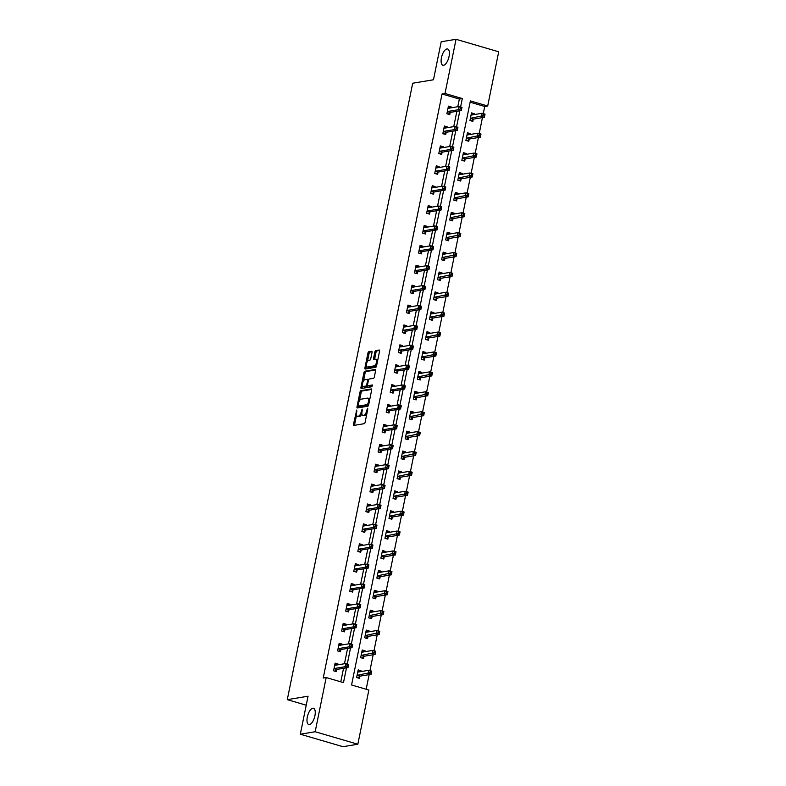 <?xml version="1.0" encoding="UTF-8"?>
<svg xmlns="http://www.w3.org/2000/svg" width="786" height="786" viewBox="0 0 786 786"><rect width="100%" height="100%" fill="white"/><g stroke="black" fill="none" stroke-linecap="round" stroke-linejoin="round"><path stroke-width="1.18" d="M356.746 410.037L353.454 424.273A1.297 0.54 -73.7 0 0 353.671 425.423A1.297 0.54 -73.7 0 0 353.779 425.432L364.262 423.683A1.297 0.54 -73.7 0 0 365.107 422.337L367.809 409.034L367.583 408.229L366.64 410.891A4.156 1.739 -73.7 0 1 363.967 415.214L363.093 415.352A4.156 1.739 -73.7 0 1 362.739 415.342A4.156 1.739 -73.7 0 1 362.041 411.658L362.159 409.133L361.226 411.795A4.156 1.739 -73.7 0 1 358.544 416.108L357.669 416.256A4.156 1.739 -73.7 0 1 357.316 416.236A4.156 1.739 -73.7 0 1 356.628 412.562L356.746 410.037M443.589 65.277A8.469 3.537 -73.7 0 0 448.865 57.29A8.469 3.537 -73.7 0 0 447.627 48.987A8.469 3.537 -73.7 0 0 446.91 48.948A8.469 3.537 -73.7 0 0 441.634 56.926A8.469 3.537 -73.7 0 0 442.872 65.238A8.469 3.537 -73.7 0 0 443.589 65.277M309.458 724.554A8.469 3.537 -73.7 0 0 314.734 716.577A8.469 3.537 -73.7 0 0 313.496 708.274A8.469 3.537 -73.7 0 0 312.779 708.235A8.469 3.537 -73.7 0 0 307.503 716.213A8.469 3.537 -73.7 0 0 308.741 724.525A8.469 3.537 -73.7 0 0 309.458 724.554M372.033 352.433A1.297 0.54 -73.7 0 0 371.817 351.283A1.297 0.54 -73.7 0 0 371.709 351.273L368.762 351.764A1.297 0.54 -73.7 0 0 367.927 353.12L364.92 367.887A1.297 0.54 -73.7 0 0 365.146 369.037A1.297 0.54 -73.7 0 0 365.254 369.037L375.737 367.298A1.297 0.54 -73.7 0 0 376.573 365.952L379.579 351.175A1.297 0.54 -73.7 0 0 379.363 350.025A1.297 0.54 -73.7 0 0 379.255 350.025L375.698 350.615A1.297 0.54 -73.7 0 0 374.863 351.961L373.576 358.288A1.297 0.54 -73.7 0 0 373.792 359.438A1.297 0.54 -73.7 0 0 373.9 359.438L375.669 359.143A3.478 1.454 -73.7 0 1 375.963 359.163A3.478 1.454 -73.7 0 1 376.465 362.572A3.478 1.454 -73.7 0 1 374.303 365.844L367.396 366.993A3.478 1.454 -73.7 0 1 367.101 366.974A3.478 1.454 -73.7 0 1 366.6 363.564A3.478 1.454 -73.7 0 1 368.762 360.293L369.911 360.106A1.297 0.54 -73.7 0 0 370.746 358.75L372.033 352.433M357.836 744.234L343.001 746.7L300.321 734.212L308.053 696.209L287.283 699.658L412.699 83.228L433.469 79.769L441.201 41.766L456.037 39.3L498.717 51.788L487.693 105.992L470.392 100.922L351.568 684.97L368.86 690.039L357.836 744.234L315.166 731.737L326.19 677.542L343.492 682.612L346.498 667.805M300.321 734.212L315.166 731.737M457.786 106.729L459.348 99.056L442.046 93.986L323.223 678.033L326.19 677.542M442.046 93.986L445.014 93.495L456.037 39.3M360.843 390.691A1.297 0.54 -73.7 0 0 360.008 392.047L357.001 406.814A1.297 0.54 -73.7 0 0 357.217 407.963A1.297 0.54 -73.7 0 0 357.335 407.973L367.819 406.224A1.297 0.54 -73.7 0 0 368.654 404.878L371.66 390.102A1.297 0.54 -73.7 0 0 371.444 388.952A1.297 0.54 -73.7 0 0 371.336 388.952L360.843 390.691L362.002 391.035A1.297 0.54 -73.7 0 0 361.167 392.381L359.448 400.801M360.961 387.351L363.967 372.584A1.297 0.54 -73.7 0 1 364.802 371.228L375.295 369.489A1.297 0.54 -73.7 0 1 375.403 369.489A1.297 0.54 -73.7 0 1 375.62 370.638L374.333 376.966A1.297 0.54 -73.7 0 1 373.497 378.312L369.243 379.019A1.297 0.54 -73.7 0 0 368.408 380.365L367.553 384.56A1.297 0.54 -73.7 0 0 367.769 385.71A1.297 0.54 -73.7 0 0 367.877 385.72L372.387 384.983L371.955 386.732L361.295 388.5A1.297 0.54 -73.7 0 1 361.187 388.5A1.297 0.54 -73.7 0 1 360.961 387.351L362.12 387.685L362.543 385.582M287.283 699.658L306.226 705.209M340.78 681.816L343.531 668.297M344.465 663.748L347.579 648.411M348.512 643.852L351.627 628.515M352.55 623.956L355.675 608.619M356.598 604.061L359.723 588.724M360.646 584.165L363.771 568.838M364.694 564.279L367.819 548.942M368.742 544.384L371.866 529.047M372.79 524.488L375.914 509.151M376.838 504.592L379.962 489.265M380.886 484.707L384.01 469.37M384.934 464.811L388.058 449.474M388.982 444.915L392.106 429.578M393.029 425.02L396.144 409.693M397.077 405.134L400.192 389.797M401.125 385.238L404.24 369.901M405.173 365.343L408.288 350.006M409.221 345.447L412.336 330.11M413.269 325.561L416.384 310.224M417.317 305.666L420.431 290.329M421.365 285.77L424.479 270.433M425.403 265.874L428.527 250.538M429.451 245.989L432.575 230.652M433.499 226.093L436.623 210.756M437.547 206.197L440.671 190.86M441.594 186.302L444.719 170.965M445.642 166.406L448.767 151.079M449.69 146.52L452.815 131.183M453.738 126.625L456.863 111.288M337.823 664.848L338 663.983L335.111 663.138L333.559 670.792L336.437 671.637L336.86 669.574M341.871 644.952L342.038 644.098L339.159 643.253L337.607 650.896L340.485 651.741L340.908 649.678M345.919 625.057L346.086 624.202L343.207 623.357L341.645 631.011L344.533 631.846L344.956 629.783M349.966 605.171L350.134 604.306L347.255 603.461L345.693 611.115L348.581 611.96L349.004 609.897M354.005 585.275L354.181 584.411L351.303 583.566L349.741 591.219L352.629 592.064L353.052 590.001M358.052 565.38L358.229 564.515L355.351 563.68L353.788 571.324L356.677 572.169L357.099 570.105M362.1 545.484L362.277 544.629L359.399 543.784L357.836 551.438L360.725 552.273L361.138 550.21M366.148 525.598L366.325 524.734L363.446 523.889L361.884 531.542L364.773 532.387L365.185 530.324M370.196 505.703L370.373 504.838L367.494 503.993L365.932 511.647L368.821 512.492L369.233 510.428M374.244 485.807L374.421 484.942L371.542 484.097L369.98 491.751L372.869 492.596L373.281 490.533M378.292 465.911L378.469 465.057L375.58 464.212L374.028 471.855L376.916 472.7L377.329 470.637M382.34 446.026L382.517 445.161L379.628 444.316L378.076 451.97L380.955 452.815L381.377 450.751M386.388 426.13L386.565 425.265L383.676 424.42L382.124 432.074L385.002 432.919L385.425 430.856M390.436 406.234L390.613 405.37L387.724 404.525L386.172 412.178L389.05 413.023L389.473 410.96M394.484 386.339L394.66 385.484L391.772 384.639L390.22 392.283L393.098 393.128L393.521 391.064M398.531 366.453L398.708 365.588L395.82 364.743L394.267 372.397L397.146 373.242L397.569 371.169M402.579 346.557L402.756 345.693L399.868 344.848L398.315 352.501L401.194 353.346L401.617 351.283M406.627 326.662L406.804 325.797L403.916 324.952L402.363 332.606L405.242 333.451L405.664 331.387M410.675 306.766L410.842 305.911L407.963 305.066L406.411 312.71L409.29 313.555L409.712 311.492M414.723 286.87L414.89 286.016L412.011 285.171L410.459 292.824L413.338 293.669L413.76 291.596M418.771 266.985L418.938 266.12L416.059 265.275L414.497 272.929L417.386 273.774L417.808 271.71M422.809 247.089L422.986 246.224L420.107 245.379L418.545 253.033L421.434 253.878L421.856 251.815M426.857 227.193L427.034 226.329L424.155 225.494L422.593 233.137L425.481 233.982L425.904 231.919M430.905 207.298L431.082 206.443L428.203 205.598L426.641 213.252L429.529 214.087L429.952 212.024M434.953 187.412L435.13 186.547L432.251 185.702L430.689 193.356L433.577 194.201L433.99 192.138M439.001 167.516L439.178 166.652L436.299 165.807L434.737 173.46L437.625 174.305L438.038 172.242M443.049 147.621L443.225 146.756L440.347 145.921L438.785 153.565L441.673 154.41L442.086 152.346M447.096 127.725L447.273 126.87L444.385 126.025L442.832 133.679L445.721 134.514L446.134 132.451M451.144 107.839L451.321 106.975L448.433 106.13L446.88 113.783L449.759 114.628L450.182 112.565M366.158 689.243L369.135 674.634M369.951 670.605L373.183 654.738M373.998 650.71L377.221 634.842M378.046 630.814L381.269 614.957M382.094 610.928L385.317 595.061M386.142 591.033L389.365 575.165M390.19 571.137L393.413 555.27M394.238 551.241L397.461 535.384M398.286 531.356L401.508 515.488M402.334 511.46L405.556 495.593M406.372 491.564L409.604 475.697M410.42 471.669L413.652 455.811M414.468 451.783L417.7 435.916M418.516 431.887L421.748 416.02M422.563 411.992L425.796 396.124M426.611 392.096L429.844 376.229M430.659 372.2L433.892 356.343M434.707 352.315L437.94 336.447M438.755 332.419L441.987 316.552M442.803 312.523L446.035 296.656M446.851 292.628L450.073 276.77M450.899 272.742L454.121 256.875M454.947 252.846L458.169 236.979M458.995 232.951L462.217 217.083M463.042 213.055L466.265 197.198M467.09 193.169L470.313 177.302M471.138 173.274L474.361 157.406M475.186 153.378L478.409 137.511M479.224 133.482L482.457 117.625M483.272 113.597L484.726 106.483L470.126 102.209M360.892 671.598L361.059 670.743L358.18 669.898L356.628 677.542L359.507 678.387L359.929 676.324M364.94 651.702L365.107 650.847L362.228 650.002L360.666 657.656L363.554 658.501L363.977 656.428M368.978 631.816L369.155 630.952L366.276 630.107L364.714 637.76L367.602 638.605L368.025 636.542M373.026 611.921L373.203 611.056L370.324 610.211L368.762 617.865L371.65 618.71L372.073 616.646M377.074 592.025L377.251 591.17L374.372 590.325L372.81 597.969L375.698 598.814L376.121 596.751M381.122 572.129L381.298 571.275L378.42 570.43L376.858 578.083L379.746 578.928L380.159 576.855M385.169 552.244L385.346 551.379L382.468 550.534L380.905 558.188L383.794 559.033L384.207 556.969M389.217 532.348L389.394 531.483L386.515 530.638L384.953 538.292L387.842 539.137L388.255 537.074M393.265 512.452L393.442 511.588L390.554 510.753L389.001 518.396L391.89 519.241L392.302 517.178M397.313 492.557L397.49 491.702L394.601 490.857L393.049 498.511L395.928 499.346L396.35 497.283M401.361 472.671L401.538 471.806L398.649 470.961L397.097 478.615L399.976 479.46L400.398 477.397M405.409 452.775L405.586 451.911L402.697 451.066L401.145 458.719L404.024 459.564L404.446 457.501M409.457 432.88L409.634 432.015L406.745 431.17L405.193 438.824L408.072 439.669L408.494 437.606M413.505 412.984L413.682 412.129L410.793 411.284L409.241 418.928L412.119 419.773L412.542 417.71M417.553 393.098L417.73 392.234L414.841 391.389L413.289 399.042L416.167 399.887L416.59 397.824M421.601 373.203L421.777 372.338L418.889 371.493L417.337 379.147L420.215 379.992L420.638 377.928M425.648 353.307L425.825 352.442L422.937 351.597L421.384 359.251L424.263 360.096L424.686 358.033M429.696 333.411L429.863 332.557L426.985 331.712L425.432 339.356L428.311 340.2L428.734 338.137M433.744 313.526L433.911 312.661L431.033 311.816L429.47 319.47L432.359 320.315L432.781 318.242M437.792 293.63L437.959 292.765L435.08 291.92L433.518 299.574L436.407 300.419L436.829 298.356M441.83 273.734L442.007 272.87L439.128 272.025L437.566 279.678L440.455 280.523L440.877 278.46M445.878 253.839L446.055 252.984L443.176 252.139L441.614 259.783L444.503 260.628L444.925 258.565M449.926 233.943L450.103 233.088L447.224 232.243L445.662 239.897L448.551 240.742L448.963 238.669M453.974 214.057L454.151 213.193L451.272 212.348L449.71 220.001L452.598 220.846L453.011 218.783M458.022 194.162L458.199 193.297L455.32 192.452L453.758 200.106L456.646 200.951L457.059 198.887M462.07 174.266L462.247 173.401L459.368 172.566L457.806 180.21L460.694 181.055L461.107 178.992M466.118 154.37L466.295 153.516L463.406 152.671L461.854 160.324L464.742 161.159L465.155 159.096M470.166 134.485L470.342 133.62L467.454 132.775L465.901 140.429L468.78 141.274L469.203 139.21M474.213 114.589L474.39 113.724L471.502 112.879L469.949 120.533L472.828 121.378L473.251 119.315M484.726 106.483L487.693 105.992M460.606 106.955L462.315 98.564L445.014 93.495M347.284 663.973L350.546 647.91M351.332 644.078L354.594 628.024M355.38 624.182L358.642 608.128M359.428 604.287L362.69 588.233M363.476 584.391L366.738 568.337M367.514 564.505L370.786 548.451M371.562 544.61L374.834 528.556M375.61 524.714L378.881 508.66M379.658 504.818L382.929 488.764M383.706 484.933L386.977 468.878M387.753 465.037L391.025 448.983M391.801 445.141L395.073 429.087M395.849 425.246L399.111 409.192M399.897 405.36L403.159 389.306M403.945 385.464L407.207 369.41M407.993 365.569L411.255 349.515M412.041 345.673L415.303 329.619M416.089 325.787L419.351 309.733M420.137 305.892L423.399 289.838M424.185 285.996L427.446 269.942M428.232 266.1L431.494 250.046M432.28 246.205L435.542 230.151M436.318 226.319L439.59 210.265M440.366 206.423L443.638 190.369M444.414 186.528L447.686 170.474M448.462 166.632L451.734 150.578M452.51 146.746L455.782 130.692M456.558 126.851L459.83 110.797M459.348 99.056L462.315 98.564M361.059 670.743L357.944 671.254L359.497 671.833M338 663.983L334.875 664.504M342.038 644.098L338.923 644.608M365.107 650.847L361.992 651.368M346.086 624.202L342.971 624.723M369.155 630.952L366.04 631.472M350.134 604.306L347.019 604.827M373.203 611.056L370.088 611.577M354.181 584.411L351.067 584.931L352.619 585.501M377.251 591.17L374.126 591.681M358.229 564.515L355.115 565.036M381.298 571.275L378.174 571.795M362.277 544.629L359.153 545.15M385.346 551.379L382.222 551.9M366.325 524.734L363.201 525.254L364.763 525.824M389.394 531.483L386.27 532.004M370.373 504.838L367.249 505.359M393.442 511.588L390.318 512.108M374.421 484.942L371.297 485.463L372.859 486.043M397.49 491.702L394.366 492.223M378.469 465.057L375.344 465.567M401.538 471.806L398.414 472.327M382.517 445.161L379.392 445.682M405.586 451.911L402.461 452.431M386.565 425.265L383.44 425.786L384.993 426.356M409.634 432.015L406.509 432.536M390.613 405.37L387.488 405.89M413.682 412.129L410.557 412.64L412.11 413.22M394.66 385.484L391.536 385.995M417.73 392.234L414.605 392.754M398.708 365.588L395.584 366.109M421.777 372.338L418.653 372.859M402.756 345.693L399.632 346.213M425.825 352.442L422.701 352.963M406.804 325.797L403.68 326.318M429.863 332.557L426.749 333.067M410.842 305.911L407.728 306.422M433.911 312.661L430.797 313.182L432.349 313.752M414.89 286.016L411.776 286.536M437.959 292.765L434.845 293.286M418.938 266.12L415.823 266.641M442.007 272.87L438.893 273.39M422.986 246.224L419.871 246.745M446.055 252.984L442.94 253.495M427.034 226.329L423.919 226.849L425.472 227.429M450.103 233.088L446.979 233.609M431.082 206.443L427.957 206.964M454.151 213.193L451.026 213.713L452.589 214.283M435.13 186.547L432.005 187.068M458.199 193.297L455.074 193.818M439.178 166.652L436.053 167.172L437.615 167.742M462.247 173.401L459.122 173.922M443.225 146.756L440.101 147.277M466.295 153.516L463.17 154.036M447.273 126.87L444.149 127.391M470.342 133.62L467.218 134.141M451.321 106.975L448.197 107.495M474.39 113.724L471.266 114.245M357.316 416.236L358.475 416.58A4.156 1.739 -73.7 0 0 358.829 416.59L357.669 416.256M361.894 413.77A4.156 1.739 -73.7 0 1 359.703 416.452L358.829 416.59M362.739 415.342L363.889 415.676A4.156 1.739 -73.7 0 0 364.242 415.696L363.093 415.352M366.816 413.917A4.156 1.739 -73.7 0 1 365.117 415.548L364.242 415.696M356.539 415.096L354.604 424.617A1.297 0.54 -73.7 0 0 354.565 425.305M371.699 389.424L362.002 391.035M358.367 406.136L358.161 407.148A1.297 0.54 -73.7 0 0 358.111 407.836M358.102 405.301L358.328 406.107L367.534 404.584L368.487 401.823A4.156 1.739 -73.7 0 0 367.789 398.138A4.156 1.739 -73.7 0 0 367.435 398.129L361.147 399.17A4.156 1.739 -73.7 0 0 358.465 403.483L358.102 405.301M359.34 406.401L358.328 406.107M368.644 404.928L359.487 406.45M369.725 399.622A4.156 1.739 -73.7 0 0 368.948 398.482L367.789 398.138M363.476 381.004L365.126 372.918L363.967 372.584M375.659 369.951L365.962 371.572A1.297 0.54 -73.7 0 0 365.126 372.918M368.83 385.995A1.297 0.54 -73.7 0 0 368.929 386.044A1.297 0.54 -73.7 0 0 369.037 386.054L372.574 385.464M364.832 379.756A3.478 1.454 -73.7 0 0 362.67 383.028A3.478 1.454 -73.7 0 0 363.171 386.437A3.478 1.454 -73.7 0 0 363.466 386.447L365.903 386.044A1.297 0.54 -73.7 0 0 366.738 384.698L367.593 380.503A1.297 0.54 -73.7 0 0 367.376 379.353A1.297 0.54 -73.7 0 0 367.268 379.353L364.832 379.756M363.171 386.437L364.331 386.771A3.478 1.454 -73.7 0 0 364.625 386.791L363.466 386.447M367.691 385.671A1.297 0.54 -73.7 0 1 367.052 386.378L364.625 386.791M368.614 379.736A1.297 0.54 -73.7 0 0 368.526 379.687A1.297 0.54 -73.7 0 0 368.418 379.687L367.475 379.412M362.12 387.685A1.297 0.54 -73.7 0 0 362.071 388.372M367.101 366.974L368.261 367.317A3.478 1.454 -73.7 0 0 368.555 367.327L367.396 366.993M376.769 364.999A3.478 1.454 -73.7 0 1 375.453 366.178L368.555 367.327M377.722 360.293A3.478 1.454 -73.7 0 0 377.113 359.497L375.963 359.163M379.618 350.487L376.848 350.949A1.297 0.54 -73.7 0 0 376.013 352.305L374.726 358.622A1.297 0.54 -73.7 0 0 374.686 359.31M366.492 366.178L366.08 368.221A1.297 0.54 -73.7 0 0 366.04 368.909M372.083 351.745L369.921 352.108A1.297 0.54 -73.7 0 0 369.086 353.454L367.455 361.472M370.275 671.362L370.019 672.639L371.169 672.973L371.434 671.696L368.84 670.281L371.719 671.126L371.071 674.309L368.192 673.464L368.84 670.281L358.033 672.079A1.326 0.55 106.3 0 1 357.925 672.069A1.326 0.55 106.3 0 1 357.836 672.02L357.758 671.961M358.052 677.964L360.027 676.235A1.326 0.55 106.3 0 1 360.273 676.107L371.071 674.309L371.169 672.973M357.041 675.479L357.149 675.39A1.326 0.55 106.3 0 1 357.384 675.262L370.019 672.639M371.719 671.126L371.434 671.696M336.428 665.084L334.836 664.494M346.95 665.88L348.1 666.223L348.365 664.946L347.206 664.602L346.95 665.88L345.123 666.715L345.771 663.522L348.65 664.367L348.002 667.56L345.123 666.715L334.315 668.513A1.326 0.55 -73.7 0 0 334.079 668.64L333.971 668.729M334.689 665.202L334.767 665.27A1.326 0.55 -73.7 0 0 334.856 665.32A1.326 0.55 -73.7 0 0 334.964 665.32L345.771 663.522L347.206 664.602M348.1 666.223L348.002 667.56L337.204 669.358A1.326 0.55 -73.7 0 0 336.958 669.485L334.983 671.215M348.365 664.946L348.65 664.367M361.953 651.358L363.545 651.938M374.323 651.466L374.067 652.744L375.217 653.078L375.482 651.8L372.878 650.386L375.767 651.23L375.119 654.414L372.23 653.569L372.878 650.386L362.081 652.183A1.326 0.55 106.3 0 1 361.973 652.174A1.326 0.55 106.3 0 1 361.874 652.125L361.806 652.066M362.1 658.069L364.075 656.339A1.326 0.55 106.3 0 1 364.321 656.212L375.119 654.414L375.217 653.078M361.088 655.593L361.196 655.495A1.326 0.55 106.3 0 1 361.432 655.367L374.067 652.744M375.767 651.23L375.482 651.8M366.001 631.463L367.593 632.042M378.371 631.571L378.115 632.848L379.265 633.182L379.53 631.915L376.926 630.49L379.815 631.335L379.166 634.528L376.278 633.683L376.926 630.49L366.129 632.288A1.326 0.55 106.3 0 1 366.021 632.278A1.326 0.55 106.3 0 1 365.922 632.229L365.854 632.17M366.148 638.183L368.123 636.454A1.326 0.55 106.3 0 1 368.369 636.316L379.166 634.528L379.265 633.182M365.136 635.697L365.244 635.609A1.326 0.55 106.3 0 1 365.48 635.481L378.115 632.848M379.815 631.335L379.53 631.915M340.476 645.188L338.884 644.599M350.998 645.994L352.148 646.328L352.413 645.051L351.254 644.717L350.998 645.994L349.171 646.819L349.819 643.636L352.698 644.481L352.049 647.664L349.171 646.819L338.363 648.617A1.326 0.55 -73.7 0 0 338.127 648.745L338.019 648.833M338.737 645.316L338.815 645.375A1.326 0.55 -73.7 0 0 338.904 645.424A1.326 0.55 -73.7 0 0 339.012 645.434L349.819 643.636L351.254 644.717M352.148 646.328L352.049 647.664L341.252 649.462A1.326 0.55 -73.7 0 0 341.006 649.59L339.031 651.319M352.413 645.051L352.698 644.481M344.523 625.292L342.932 624.703M355.046 626.098L356.196 626.432L356.461 625.155L355.301 624.821L355.046 626.098L353.219 626.923L353.867 623.74L356.746 624.585L356.097 627.768L353.219 626.923L342.411 628.721A1.326 0.55 -73.7 0 0 342.175 628.849L342.067 628.938M342.784 625.42L342.853 625.479A1.326 0.55 -73.7 0 0 342.951 625.528A1.326 0.55 -73.7 0 0 343.06 625.538L353.867 623.74L355.301 624.821M356.196 626.432L356.097 627.768L345.3 629.566A1.326 0.55 -73.7 0 0 345.054 629.694L343.079 631.423M356.461 625.155L356.746 624.585M370.049 611.567L371.64 612.156M382.418 611.675L382.163 612.952L383.313 613.296L383.578 612.019L380.974 610.594L383.863 611.439L383.214 614.632L380.326 613.787L380.974 610.594L370.177 612.392A1.326 0.55 106.3 0 1 370.068 612.392A1.326 0.55 106.3 0 1 369.97 612.343L369.901 612.274M370.196 618.287L372.171 616.558A1.326 0.55 106.3 0 1 372.407 616.43L383.214 614.632L383.313 613.296M369.184 615.802L369.282 615.713A1.326 0.55 106.3 0 1 369.528 615.585L382.163 612.952M383.863 611.439L383.578 612.019M374.097 591.671L375.688 592.261M386.466 591.789L386.211 593.066L387.36 593.401L387.616 592.123L385.022 590.708L387.911 591.553L387.262 594.737L384.374 593.892L385.022 590.708L374.224 592.506A1.326 0.55 106.3 0 1 374.107 592.497A1.326 0.55 106.3 0 1 374.018 592.447L373.949 592.389M374.244 598.392L376.219 596.662A1.326 0.55 106.3 0 1 376.455 596.535L387.262 594.737L387.36 593.401M373.232 595.906L373.33 595.817A1.326 0.55 106.3 0 1 373.576 595.69L386.211 593.066M387.911 591.553L387.616 592.123M378.145 571.776L379.736 572.365M390.514 571.894L390.259 573.171L391.408 573.505L391.664 572.228L389.07 570.813L391.959 571.658L391.31 574.841L388.422 573.996L389.07 570.813L378.272 572.611A1.326 0.55 106.3 0 1 378.154 572.601A1.326 0.55 106.3 0 1 378.066 572.552L377.997 572.493M378.292 578.496L380.267 576.767A1.326 0.55 106.3 0 1 380.503 576.639L391.31 574.841L391.408 573.505M377.28 576.01L377.378 575.922A1.326 0.55 106.3 0 1 377.624 575.794L390.259 573.171M391.959 571.658L391.664 572.228M348.571 605.397L346.98 604.817M359.094 606.202L360.243 606.537L360.509 605.269L359.349 604.925L359.094 606.202L357.257 607.038L357.905 603.845L360.794 604.689L360.145 607.883L357.257 607.038L346.459 608.826A1.326 0.55 -73.7 0 0 346.223 608.963L346.115 609.052M346.832 605.525L346.901 605.584A1.326 0.55 -73.7 0 0 346.999 605.633A1.326 0.55 -73.7 0 0 347.107 605.642L357.905 603.845L359.349 604.925M360.243 606.537L360.145 607.883L349.348 609.671A1.326 0.55 -73.7 0 0 349.102 609.808L347.127 611.537M360.509 605.269L360.794 604.689M363.142 586.307L364.291 586.651L364.557 585.374L363.397 585.03L363.142 586.307L361.305 587.142L361.953 583.949L364.842 584.794L364.193 587.987L361.305 587.142L350.507 588.94A1.326 0.55 -73.7 0 0 350.271 589.068L350.163 589.156M350.88 585.629L350.949 585.698A1.326 0.55 -73.7 0 0 351.047 585.747A1.326 0.55 -73.7 0 0 351.155 585.747L361.953 583.949L363.397 585.03M364.291 586.651L364.193 587.987L353.386 589.785A1.326 0.55 -73.7 0 0 353.15 589.913L351.175 591.642M364.557 585.374L364.842 584.794M356.667 565.615L355.075 565.026M367.19 566.411L368.339 566.755L368.605 565.478L367.445 565.144L367.19 566.411L365.352 567.246L366.001 564.063L368.889 564.908L368.241 568.091L365.352 567.246L354.555 569.044A1.326 0.55 -73.7 0 0 354.309 569.172L354.211 569.26M354.928 565.743L354.997 565.802A1.326 0.55 -73.7 0 0 355.095 565.851A1.326 0.55 -73.7 0 0 355.203 565.851L366.001 564.063L367.445 565.144M368.339 566.755L368.241 568.091L357.434 569.889A1.326 0.55 -73.7 0 0 357.198 570.017L355.223 571.746M368.605 565.478L368.889 564.908M360.715 545.72L359.123 545.13M371.238 546.525L372.387 546.86L372.643 545.582L371.493 545.248L371.238 546.525L369.4 547.351L370.049 544.167L372.937 545.012L372.289 548.196L369.4 547.351L358.603 549.149A1.326 0.55 -73.7 0 0 358.357 549.276L358.259 549.365M358.976 545.848L359.045 545.906A1.326 0.55 -73.7 0 0 359.133 545.956A1.326 0.55 -73.7 0 0 359.251 545.965L370.049 544.167L371.493 545.248M372.387 546.86L372.289 548.196L361.481 549.994A1.326 0.55 -73.7 0 0 361.246 550.121L359.271 551.851M372.643 545.582L372.937 545.012M375.286 526.63L376.435 526.964L376.69 525.687L375.541 525.353L375.286 526.63L373.448 527.465L374.097 524.272L376.985 525.117L376.337 528.3L373.448 527.465L362.651 529.253A1.326 0.55 -73.7 0 0 362.405 529.391L362.307 529.479M363.024 525.952L363.093 526.011A1.326 0.55 -73.7 0 0 363.181 526.06A1.326 0.55 -73.7 0 0 363.299 526.07L374.097 524.272L375.541 525.353M376.435 526.964L376.337 528.3L365.529 530.098A1.326 0.55 -73.7 0 0 365.294 530.226L363.319 531.955M376.69 525.687L376.985 525.117M368.811 505.929L367.219 505.349M379.333 506.734L380.483 507.078L380.738 505.801L379.589 505.457L379.333 506.734L377.496 507.569L378.145 504.376L381.033 505.221L380.385 508.414L377.496 507.569L366.698 509.367A1.326 0.55 -73.7 0 0 366.453 509.495L366.355 509.583M367.072 506.056L367.141 506.125A1.326 0.55 -73.7 0 0 367.229 506.174A1.326 0.55 -73.7 0 0 367.347 506.174L378.145 504.376L379.589 505.457M380.483 507.078L380.385 508.414L369.577 510.212A1.326 0.55 -73.7 0 0 369.341 510.34L367.367 512.069M380.738 505.801L381.033 505.221M383.372 486.839L384.531 487.182L384.786 485.905L383.637 485.571L383.372 486.839L381.544 487.674L382.192 484.49L385.081 485.326L384.433 488.519L381.544 487.674L370.746 489.472A1.326 0.55 -73.7 0 0 370.501 489.599L370.403 489.688M371.12 486.17L371.189 486.229A1.326 0.55 -73.7 0 0 371.277 486.279A1.326 0.55 -73.7 0 0 371.395 486.279L382.192 484.49L383.637 485.571M384.531 487.182L384.433 488.519L373.625 490.317A1.326 0.55 -73.7 0 0 373.389 490.444L371.414 492.174M384.786 485.905L385.081 485.326M376.907 466.147L375.305 465.558M387.419 466.953L388.579 467.287L388.834 466.01L387.685 465.676L387.419 466.953L385.592 467.778L386.24 464.595L389.129 465.44L388.481 468.623L385.592 467.778L374.794 469.576A1.326 0.55 -73.7 0 0 374.549 469.704L374.45 469.792M375.168 466.275L375.236 466.334A1.326 0.55 -73.7 0 0 375.325 466.383A1.326 0.55 -73.7 0 0 375.443 466.393L386.24 464.595L387.685 465.676M388.579 467.287L388.481 468.623L377.673 470.421A1.326 0.55 -73.7 0 0 377.437 470.549L375.462 472.278M388.834 466.01L389.129 465.44M380.945 446.252L379.353 445.672M391.467 447.057L392.627 447.391L392.882 446.114L391.733 445.78L391.467 447.057L389.64 447.892L390.288 444.699L393.177 445.544L392.519 448.727L389.64 447.892L378.842 449.68A1.326 0.55 -73.7 0 0 378.597 449.808L378.498 449.906M379.216 446.379L379.284 446.438A1.326 0.55 -73.7 0 0 379.373 446.487A1.326 0.55 -73.7 0 0 379.491 446.497L390.288 444.699L391.733 445.78M392.627 447.391L392.519 448.727L381.721 450.525A1.326 0.55 -73.7 0 0 381.485 450.653L379.51 452.382M392.882 446.114L393.177 445.544M395.515 427.162L396.675 427.496L396.93 426.228L395.78 425.884L395.515 427.162L393.688 427.997L394.336 424.804L397.215 425.648L396.566 428.842L393.688 427.997L382.89 429.795A1.326 0.55 -73.7 0 0 382.644 429.922L382.546 430.011M383.263 426.484L383.332 426.543A1.326 0.55 -73.7 0 0 383.421 426.601A1.326 0.55 -73.7 0 0 383.539 426.601L394.336 424.804L395.78 425.884M396.675 427.496L396.566 428.842L385.769 430.64A1.326 0.55 -73.7 0 0 385.533 430.767L383.558 432.497M396.93 426.228L397.215 425.648M389.041 406.47L387.449 405.881M399.563 407.266L400.722 407.61L400.978 406.333L399.828 405.998L399.563 407.266L397.736 408.101L398.384 404.908L401.263 405.753L400.614 408.946L397.736 408.101L386.928 409.899A1.326 0.55 -73.7 0 0 386.692 410.027L386.594 410.115M387.311 406.598L387.38 406.657A1.326 0.55 -73.7 0 0 387.469 406.706A1.326 0.55 -73.7 0 0 387.577 406.706L398.384 404.908L399.828 405.998M400.722 407.61L400.614 408.946L389.817 410.744A1.326 0.55 -73.7 0 0 389.581 410.872L387.606 412.601M400.978 406.333L401.263 405.753M393.088 386.574L391.497 385.985M403.611 387.38L404.77 387.714L405.026 386.437L403.876 386.103L403.611 387.38L401.784 388.205L402.432 385.022L405.311 385.867L404.662 389.05L401.784 388.205L390.976 390.003A1.326 0.55 -73.7 0 0 390.74 390.131L390.642 390.22M391.349 386.702L391.428 386.761A1.326 0.55 -73.7 0 0 391.516 386.81A1.326 0.55 -73.7 0 0 391.625 386.82L402.432 385.022L403.876 386.103M404.77 387.714L404.662 389.05L393.865 390.848A1.326 0.55 -73.7 0 0 393.619 390.976L391.654 392.705M405.026 386.437L405.311 385.867M397.136 366.679L395.545 366.099M407.659 367.484L408.818 367.819L409.074 366.541L407.924 366.207L407.659 367.484L405.831 368.31L406.48 365.126L409.359 365.971L408.71 369.155L405.831 368.31L395.024 370.108A1.326 0.55 -73.7 0 0 394.788 370.235L394.68 370.334M395.397 366.807L395.476 366.865A1.326 0.55 -73.7 0 0 395.564 366.915A1.326 0.55 -73.7 0 0 395.672 366.924L406.48 365.126L407.924 366.207M408.818 367.819L408.71 369.155L397.913 370.953A1.326 0.55 -73.7 0 0 397.667 371.08L395.702 372.81M409.074 366.541L409.359 365.971M401.184 346.783L399.593 346.204M411.707 347.589L412.856 347.923L413.122 346.655L411.972 346.312L411.707 347.589L409.879 348.424L410.528 345.231L413.407 346.076L412.758 349.269L409.879 348.424L399.072 350.222A1.326 0.55 -73.7 0 0 398.836 350.35L398.728 350.438M399.445 346.911L399.524 346.97A1.326 0.55 -73.7 0 0 399.612 347.019A1.326 0.55 -73.7 0 0 399.72 347.029L410.528 345.231L411.972 346.312M412.856 347.923L412.758 349.269L401.96 351.057A1.326 0.55 -73.7 0 0 401.715 351.195L399.75 352.924M413.122 346.655L413.407 346.076M405.232 326.897L403.64 326.308M415.755 327.693L416.904 328.037L417.17 326.76L416.01 326.426L415.755 327.693L413.927 328.528L414.576 325.335L417.454 326.18L416.806 329.373L413.927 328.528L403.12 330.326A1.326 0.55 -73.7 0 0 402.884 330.454L402.776 330.542M403.493 327.015L403.572 327.084A1.326 0.55 -73.7 0 0 403.66 327.133A1.326 0.55 -73.7 0 0 403.768 327.133L414.576 325.335L416.01 326.426M416.904 328.037L416.806 329.373L406.008 331.171A1.326 0.55 -73.7 0 0 405.763 331.299L403.798 333.028M417.17 326.76L417.454 326.18M409.28 307.002L407.688 306.412M419.803 307.807L420.952 308.141L421.217 306.864L420.058 306.53L419.803 307.807L417.975 308.633L418.624 305.449L421.502 306.294L420.854 309.478L417.975 308.633L407.168 310.431A1.326 0.55 -73.7 0 0 406.932 310.558L406.824 310.647M407.541 307.13L407.62 307.188A1.326 0.55 -73.7 0 0 407.708 307.238A1.326 0.55 -73.7 0 0 407.816 307.247L418.624 305.449L420.058 306.53M420.952 308.141L420.854 309.478L410.056 311.276A1.326 0.55 -73.7 0 0 409.811 311.403L407.836 313.133M421.217 306.864L421.502 306.294M413.328 287.106L411.736 286.526M423.851 287.912L425 288.246L425.265 286.969L424.106 286.635L423.851 287.912L422.023 288.737L422.671 285.554L425.55 286.399L424.902 289.582L422.023 288.737L411.216 290.535A1.326 0.55 -73.7 0 0 410.98 290.663L410.872 290.761M411.589 287.234L411.668 287.293A1.326 0.55 -73.7 0 0 411.756 287.342A1.326 0.55 -73.7 0 0 411.864 287.352L422.671 285.554L424.106 286.635M425 288.246L424.902 289.582L414.104 291.38A1.326 0.55 -73.7 0 0 413.858 291.508L411.884 293.237M425.265 286.969L425.55 286.399M417.376 267.211L415.784 266.631M427.898 268.016L429.048 268.35L429.313 267.083L428.154 266.739L427.898 268.016L426.061 268.851L426.719 265.658L429.598 266.503L428.95 269.696L426.061 268.851L415.263 270.639A1.326 0.55 -73.7 0 0 415.028 270.777L414.92 270.865M415.637 267.338L415.706 267.397A1.326 0.55 -73.7 0 0 415.804 267.446A1.326 0.55 -73.7 0 0 415.912 267.456L426.719 265.658L428.154 266.739M429.048 268.35L428.95 269.696L418.152 271.484A1.326 0.55 -73.7 0 0 417.906 271.622L415.932 273.351M429.313 267.083L429.598 266.503M421.424 247.315L419.832 246.735M431.946 248.121L433.096 248.464L433.361 247.187L432.202 246.843L431.946 248.121L430.109 248.956L430.757 245.763L433.646 246.608L432.998 249.801L430.109 248.956L419.311 250.754A1.326 0.55 -73.7 0 0 419.076 250.881L418.967 250.97M419.685 247.443L419.753 247.511A1.326 0.55 -73.7 0 0 419.852 247.561A1.326 0.55 -73.7 0 0 419.96 247.561L430.757 245.763L432.202 246.843M433.096 248.464L432.998 249.801L422.2 251.599A1.326 0.55 -73.7 0 0 421.954 251.726L419.979 253.456M433.361 247.187L433.646 246.608M382.192 551.89L383.784 552.47M394.562 551.998L394.307 553.275L395.456 553.609L395.712 552.342L393.118 550.917L396.006 551.762L395.358 554.955L392.469 554.11L393.118 550.917L382.32 552.715A1.326 0.55 106.3 0 1 382.202 552.705A1.326 0.55 106.3 0 1 382.114 552.656L382.045 552.597M382.34 558.61L384.315 556.881A1.326 0.55 106.3 0 1 384.55 556.743L395.358 554.955L395.456 553.609M381.328 556.124L381.426 556.036A1.326 0.55 106.3 0 1 381.672 555.899L394.307 553.275M396.006 551.762L395.712 552.342M386.24 531.994L387.832 532.574M398.61 532.102L398.355 533.38L399.504 533.723L399.76 532.446L397.166 531.022L400.054 531.867L399.406 535.06L396.517 534.215L397.166 531.022L386.368 532.82A1.326 0.55 106.3 0 1 386.25 532.82A1.326 0.55 106.3 0 1 386.162 532.77L386.093 532.702M386.388 538.715L388.363 536.985A1.326 0.55 106.3 0 1 388.598 536.858L399.406 535.06L399.504 533.723M385.376 536.229L385.474 536.14A1.326 0.55 106.3 0 1 385.72 536.013L398.355 533.38M400.054 531.867L399.76 532.446M390.278 512.099L391.88 512.688M402.658 512.217L402.393 513.484L403.552 513.828L403.808 512.551L401.214 511.136L404.102 511.981L403.454 515.164L400.565 514.319L401.214 511.136L390.416 512.924A1.326 0.55 106.3 0 1 390.298 512.924A1.326 0.55 106.3 0 1 390.21 512.875L390.141 512.816M390.436 518.819L392.411 517.09A1.326 0.55 106.3 0 1 392.646 516.962L403.454 515.164L403.552 513.828M389.424 516.333L389.522 516.245A1.326 0.55 106.3 0 1 389.768 516.117L402.393 513.484M404.102 511.981L403.808 512.551M394.326 492.203L395.928 492.793M406.706 492.321L406.441 493.598L407.6 493.932L407.855 492.655L405.262 491.24L408.15 492.085L407.502 495.268L404.613 494.423L405.262 491.24L394.464 493.038A1.326 0.55 106.3 0 1 394.346 493.028A1.326 0.55 106.3 0 1 394.258 492.979L394.189 492.92M394.484 498.923L396.458 497.194A1.326 0.55 106.3 0 1 396.694 497.066L407.502 495.268L407.6 493.932M393.472 496.438L393.57 496.349A1.326 0.55 106.3 0 1 393.815 496.221L406.441 493.598M408.15 492.085L407.855 492.655M398.374 472.317L399.966 472.897M410.754 472.425L410.489 473.703L411.648 474.037L411.903 472.769L409.31 471.345L412.188 472.19L411.54 475.373L408.661 474.538L409.31 471.345L398.512 473.143A1.326 0.55 106.3 0 1 398.394 473.133A1.326 0.55 106.3 0 1 398.305 473.084L398.237 473.025M398.531 479.028L400.506 477.299A1.326 0.55 106.3 0 1 400.742 477.171L411.54 475.373L411.648 474.037M397.52 476.552L397.618 476.463A1.326 0.55 106.3 0 1 397.863 476.326L410.489 473.703M412.188 472.19L411.903 472.769M402.422 452.422L404.014 453.001M414.802 452.53L414.536 453.807L415.696 454.151L415.951 452.874L413.357 451.449L416.236 452.294L415.588 455.487L412.709 454.642L413.357 451.449L402.56 453.247A1.326 0.55 106.3 0 1 402.442 453.247A1.326 0.55 106.3 0 1 402.353 453.198L402.285 453.129M402.579 459.142L404.554 457.413A1.326 0.55 106.3 0 1 404.79 457.285L415.588 455.487L415.696 454.151M401.567 456.656L401.666 456.568A1.326 0.55 106.3 0 1 401.911 456.44L414.536 453.807M416.236 452.294L415.951 452.874M406.47 432.526L408.062 433.115M418.85 432.644L418.584 433.911L419.744 434.255L419.999 432.978L417.405 431.563L420.284 432.398L419.636 435.591L416.757 434.746L417.405 431.563L406.598 433.351A1.326 0.55 106.3 0 1 406.49 433.351A1.326 0.55 106.3 0 1 406.401 433.302L406.333 433.243M406.627 439.246L408.592 437.517A1.326 0.55 106.3 0 1 408.838 437.389L419.636 435.591L419.744 434.255M405.615 436.761L405.714 436.672A1.326 0.55 106.3 0 1 405.949 436.544L418.584 433.911M420.284 432.398L419.999 432.978M422.897 412.748L422.632 414.026L423.792 414.36L424.047 413.082L421.453 411.668L424.332 412.512L423.683 415.696L420.805 414.851L421.453 411.668L410.646 413.465A1.326 0.55 106.3 0 1 410.538 413.456A1.326 0.55 106.3 0 1 410.449 413.407L410.371 413.348M410.675 419.351L412.64 417.621A1.326 0.55 106.3 0 1 412.886 417.494L423.683 415.696L423.792 414.36M409.663 416.865L409.761 416.776A1.326 0.55 106.3 0 1 409.997 416.649L422.632 414.026M424.332 412.512L424.047 413.082M414.566 392.745L416.158 393.324M426.945 392.853L426.68 394.13L427.839 394.464L428.095 393.187L425.501 391.772L428.38 392.617L427.731 395.8L424.853 394.965L425.501 391.772L414.694 393.57A1.326 0.55 106.3 0 1 414.586 393.56A1.326 0.55 106.3 0 1 414.497 393.511L414.419 393.452M414.723 399.455L416.688 397.726A1.326 0.55 106.3 0 1 416.934 397.598L427.731 395.8L427.839 394.464M413.701 396.979L413.809 396.881A1.326 0.55 106.3 0 1 414.045 396.753L426.68 394.13M428.38 392.617L428.095 393.187M418.614 372.849L420.205 373.429M430.983 372.957L430.728 374.234L431.878 374.568L432.143 373.301L429.549 371.876L432.428 372.721L431.779 375.914L428.901 375.069L429.549 371.876L418.742 373.674A1.326 0.55 106.3 0 1 418.633 373.674A1.326 0.55 106.3 0 1 418.545 373.615L418.466 373.556M418.771 379.569L420.736 377.84A1.326 0.55 106.3 0 1 420.982 377.712L431.779 375.914L431.878 374.568M417.749 377.084L417.857 376.995A1.326 0.55 106.3 0 1 418.093 376.867L430.728 374.234M432.428 372.721L432.143 373.301M422.662 352.953L424.253 353.543M435.031 353.071L434.776 354.339L435.925 354.683L436.191 353.405L433.597 351.99L436.476 352.826L435.827 356.019L432.948 355.174L433.597 351.99L422.789 353.779A1.326 0.55 106.3 0 1 422.681 353.779A1.326 0.55 106.3 0 1 422.593 353.729L422.514 353.671M422.809 359.674L424.784 357.944A1.326 0.55 106.3 0 1 425.03 357.817L435.827 356.019L435.925 354.683M421.797 357.188L421.905 357.099A1.326 0.55 106.3 0 1 422.141 356.972L434.776 354.339M436.476 352.826L436.191 353.405M426.71 333.058L428.301 333.647M439.079 333.176L438.824 334.453L439.973 334.787L440.239 333.51L437.645 332.095L440.524 332.94L439.875 336.123L436.996 335.278L437.645 332.095L426.837 333.893A1.326 0.55 106.3 0 1 426.729 333.883A1.326 0.55 106.3 0 1 426.641 333.834L426.562 333.775M426.857 339.778L428.832 338.049A1.326 0.55 106.3 0 1 429.077 337.921L439.875 336.123L439.973 334.787M425.845 337.292L425.953 337.204A1.326 0.55 106.3 0 1 426.189 337.076L438.824 334.453M440.524 332.94L440.239 333.51M443.127 313.28L442.872 314.557L444.021 314.891L444.286 313.614L441.693 312.199L444.571 313.044L443.923 316.227L441.044 315.382L441.693 312.199L430.885 313.997A1.326 0.55 106.3 0 1 430.777 313.987A1.326 0.55 106.3 0 1 430.679 313.938L430.61 313.879M430.905 319.882L432.88 318.153A1.326 0.55 106.3 0 1 433.125 318.025L443.923 316.227L444.021 314.891M429.893 317.406L430.001 317.308A1.326 0.55 106.3 0 1 430.237 317.18L442.872 314.557M444.571 313.044L444.286 313.614M434.805 293.276L436.397 293.856M447.175 293.384L446.92 294.662L448.069 294.996L448.334 293.728L445.731 292.304L448.619 293.149L447.971 296.342L445.082 295.497L445.731 292.304L434.933 294.102A1.326 0.55 106.3 0 1 434.825 294.092A1.326 0.55 106.3 0 1 434.727 294.043L434.658 293.984M434.953 299.997L436.928 298.267A1.326 0.55 106.3 0 1 437.173 298.13L447.971 296.342L448.069 294.996M433.941 297.511L434.049 297.422A1.326 0.55 106.3 0 1 434.285 297.295L446.92 294.662M448.619 293.149L448.334 293.728M438.853 273.381L440.445 273.97M451.223 273.499L450.968 274.766L452.117 275.11L452.382 273.833L449.779 272.408L452.667 273.253L452.019 276.446L449.13 275.601L449.779 272.408L438.981 274.206A1.326 0.55 106.3 0 1 438.873 274.206A1.326 0.55 106.3 0 1 438.775 274.157L438.706 274.088M439.001 280.101L440.975 278.372A1.326 0.55 106.3 0 1 441.211 278.244L452.019 276.446L452.117 275.11M437.989 277.615L438.097 277.527A1.326 0.55 106.3 0 1 438.333 277.399L450.968 274.766M452.667 273.253L452.382 273.833M442.901 253.485L444.493 254.075M455.271 253.603L455.015 254.88L456.165 255.214L456.43 253.937L453.827 252.522L456.715 253.367L456.067 256.55L453.178 255.705L453.827 252.522L443.029 254.32A1.326 0.55 106.3 0 1 442.921 254.31A1.326 0.55 106.3 0 1 442.823 254.261L442.754 254.202M443.049 260.205L445.023 258.476A1.326 0.55 106.3 0 1 445.259 258.348L456.067 256.55L456.165 255.214M442.037 257.72L442.135 257.631A1.326 0.55 106.3 0 1 442.38 257.503L455.015 254.88M456.715 253.367L456.43 253.937M446.949 233.599L448.541 234.179M459.319 233.707L459.063 234.985L460.213 235.319L460.468 234.041L457.874 232.627L460.763 233.471L460.115 236.655L457.226 235.81L457.874 232.627L447.077 234.424A1.326 0.55 106.3 0 1 446.959 234.415A1.326 0.55 106.3 0 1 446.87 234.366L446.802 234.307M447.096 240.31L449.071 238.58A1.326 0.55 106.3 0 1 449.307 238.453L460.115 236.655L460.213 235.319M446.084 237.834L446.183 237.736A1.326 0.55 106.3 0 1 446.428 237.608L459.063 234.985M460.763 233.471L460.468 234.041M463.367 213.812L463.111 215.089L464.261 215.423L464.516 214.156L461.922 212.731L464.811 213.576L464.162 216.769L461.274 215.924L461.922 212.731L451.125 214.529A1.326 0.55 106.3 0 1 451.007 214.519A1.326 0.55 106.3 0 1 450.918 214.47L450.85 214.411M451.144 220.424L453.119 218.695A1.326 0.55 106.3 0 1 453.355 218.557L464.162 216.769L464.261 215.423M450.132 217.938L450.231 217.85A1.326 0.55 106.3 0 1 450.476 217.712L463.111 215.089M464.811 213.576L464.516 214.156M455.045 193.808L456.637 194.388M467.415 193.916L467.159 195.193L468.309 195.537L468.564 194.26L465.97 192.835L468.859 193.68L468.21 196.873L465.322 196.028L465.97 192.835L455.173 194.633A1.326 0.55 106.3 0 1 455.055 194.633A1.326 0.55 106.3 0 1 454.966 194.584L454.898 194.515M455.192 200.528L457.167 198.799A1.326 0.55 106.3 0 1 457.403 198.671L468.21 196.873L468.309 195.537M454.18 198.043L454.279 197.954A1.326 0.55 106.3 0 1 454.524 197.826L467.159 195.193M468.859 193.68L468.564 194.26M459.093 173.912L460.684 174.502M471.462 174.03L471.197 175.298L472.357 175.642L472.612 174.364L470.018 172.949L472.907 173.794L472.258 176.978L469.37 176.133L470.018 172.949L459.221 174.738A1.326 0.55 106.3 0 1 459.103 174.738A1.326 0.55 106.3 0 1 459.014 174.689L458.945 174.63M459.24 180.633L461.215 178.903A1.326 0.55 106.3 0 1 461.451 178.776L472.258 176.978L472.357 175.642M458.228 178.147L458.326 178.058A1.326 0.55 106.3 0 1 458.572 177.931L471.197 175.298M472.907 173.794L472.612 174.364M435.994 228.225L437.144 228.569L437.409 227.292L436.25 226.958L435.994 228.225L434.157 229.06L434.805 225.877L437.694 226.722L437.045 229.905L434.157 229.06L423.359 230.858A1.326 0.55 -73.7 0 0 423.123 230.986L423.015 231.074M423.733 227.557L423.801 227.616A1.326 0.55 -73.7 0 0 423.9 227.665A1.326 0.55 -73.7 0 0 424.008 227.665L434.805 225.877L436.25 226.958M437.144 228.569L437.045 229.905L426.238 231.703A1.326 0.55 -73.7 0 0 426.002 231.831L424.027 233.56M437.409 227.292L437.694 226.722M429.52 207.533L427.928 206.944M440.042 208.339L441.192 208.673L441.447 207.396L440.298 207.062L440.042 208.339L438.205 209.164L438.853 205.981L441.742 206.826L441.093 210.009L438.205 209.164L427.407 210.962A1.326 0.55 -73.7 0 0 427.162 211.09L427.063 211.179M427.781 207.661L427.849 207.72A1.326 0.55 -73.7 0 0 427.948 207.769A1.326 0.55 -73.7 0 0 428.056 207.779L438.853 205.981L440.298 207.062M441.192 208.673L441.093 210.009L430.286 211.807A1.326 0.55 -73.7 0 0 430.05 211.935L428.075 213.664M441.447 207.396L441.742 206.826M433.567 187.638L431.976 187.058M444.09 188.444L445.24 188.778L445.495 187.51L444.345 187.166L444.09 188.444L442.253 189.279L442.901 186.086L445.79 186.93L445.141 190.114L442.253 189.279L431.455 191.067A1.326 0.55 -73.7 0 0 431.209 191.204L431.111 191.293M431.828 187.766L431.897 187.825A1.326 0.55 -73.7 0 0 431.986 187.874A1.326 0.55 -73.7 0 0 432.104 187.883L442.901 186.086L444.345 187.166M445.24 188.778L445.141 190.114L434.334 191.912A1.326 0.55 -73.7 0 0 434.098 192.039L432.123 193.769M445.495 187.51L445.79 186.93M448.138 168.548L449.287 168.892L449.543 167.614L448.393 167.271L448.138 168.548L446.301 169.383L446.949 166.19L449.838 167.035L449.189 170.228L446.301 169.383L435.503 171.181A1.326 0.55 -73.7 0 0 435.257 171.309L435.159 171.397M435.876 167.87L435.945 167.939A1.326 0.55 -73.7 0 0 436.034 167.988A1.326 0.55 -73.7 0 0 436.151 167.988L446.949 166.19L448.393 167.271M449.287 168.892L449.189 170.228L438.382 172.026A1.326 0.55 -73.7 0 0 438.146 172.154L436.171 173.883M449.543 167.614L449.838 167.035M463.131 154.017L464.732 154.606M475.51 154.135L475.245 155.412L476.404 155.746L476.66 154.469L474.066 153.054L476.955 153.899L476.306 157.082L473.418 156.237L474.066 153.054L463.268 154.852A1.326 0.55 106.3 0 1 463.151 154.842A1.326 0.55 106.3 0 1 463.062 154.793L462.993 154.734M463.288 160.737L465.263 159.008A1.326 0.55 106.3 0 1 465.499 158.88L476.306 157.082L476.404 155.746M462.276 158.251L462.374 158.163A1.326 0.55 106.3 0 1 462.62 158.035L475.245 155.412M476.955 153.899L476.66 154.469M441.663 147.856L440.072 147.267M452.186 148.652L453.335 148.996L453.591 147.719L452.441 147.385L452.186 148.652L450.349 149.487L450.997 146.304L453.886 147.139L453.237 150.332L450.349 149.487L439.551 151.285A1.326 0.55 -73.7 0 0 439.305 151.413L439.207 151.501M439.924 147.984L439.993 148.043A1.326 0.55 -73.7 0 0 440.081 148.092A1.326 0.55 -73.7 0 0 440.199 148.092L450.997 146.304L452.441 147.385M453.335 148.996L453.237 150.332L442.43 152.13A1.326 0.55 -73.7 0 0 442.194 152.258L440.219 153.987M453.591 147.719L453.886 147.139M467.179 134.131L468.77 134.711M479.558 134.239L479.293 135.516L480.452 135.85L480.708 134.583L478.114 133.158L480.993 134.003L480.344 137.186L477.466 136.351L478.114 133.158L467.316 134.956A1.326 0.55 106.3 0 1 467.198 134.946A1.326 0.55 106.3 0 1 467.11 134.897L467.041 134.838M467.336 140.851L469.311 139.112A1.326 0.55 106.3 0 1 469.547 138.984L480.344 137.186L480.452 135.85M466.324 138.365L466.422 138.277A1.326 0.55 106.3 0 1 466.668 138.139L479.293 135.516M480.993 134.003L480.708 134.583M445.711 127.961L444.11 127.371M456.224 128.766L457.383 129.101L457.639 127.823L456.489 127.489L456.224 128.766L454.396 129.592L455.045 126.408L457.933 127.253L457.285 130.437L454.396 129.592L443.599 131.39A1.326 0.55 -73.7 0 0 443.353 131.517L443.255 131.606M443.972 128.089L444.041 128.147A1.326 0.55 -73.7 0 0 444.129 128.197A1.326 0.55 -73.7 0 0 444.247 128.206L455.045 126.408L456.489 127.489M457.383 129.101L457.285 130.437L446.477 132.235A1.326 0.55 -73.7 0 0 446.242 132.362L444.267 134.092M457.639 127.823L457.933 127.253M471.227 114.235L472.818 114.815M483.606 114.343L483.341 115.621L484.5 115.964L484.756 114.687L482.162 113.263L485.041 114.108L484.392 117.301L481.513 116.456L482.162 113.263L471.364 115.061A1.326 0.55 106.3 0 1 471.246 115.061A1.326 0.55 106.3 0 1 471.158 115.011L471.089 114.943M471.384 120.956L473.359 119.226A1.326 0.55 106.3 0 1 473.594 119.099L484.392 117.301L484.5 115.964M470.372 118.47L470.47 118.381A1.326 0.55 106.3 0 1 470.716 118.254L483.341 115.621M485.041 114.108L484.756 114.687M449.759 108.065L448.158 107.486M460.272 108.871L461.431 109.205L461.687 107.928L460.537 107.594L460.272 108.871L458.444 109.706L459.093 106.513L461.981 107.358L461.333 110.541L458.444 109.706L447.647 111.494A1.326 0.55 -73.7 0 0 447.401 111.632L447.303 111.72M448.02 108.193L448.089 108.252A1.326 0.55 -73.7 0 0 448.177 108.301A1.326 0.55 -73.7 0 0 448.295 108.311L459.093 106.513L460.537 107.594M461.431 109.205L461.333 110.541L450.525 112.339A1.326 0.55 -73.7 0 0 450.29 112.467L448.315 114.196M461.687 107.928L461.981 107.358M356.903 411.196L356.156 410.98M367.74 409.388L366.993 409.172M362.317 410.292L361.58 410.076M359.703 416.452L358.544 416.108M361.973 412.011L361.226 411.795M365.117 415.548L363.967 415.214M367.386 411.117L366.64 410.891M354.604 424.617L353.454 424.273M358.161 407.148L357.001 406.814M361.167 392.381L360.008 392.047M368.654 404.908L367.534 404.584M368.86 403.857L368.123 403.631M369.233 402.039L368.487 401.823M365.962 371.572L364.802 371.228M369.037 386.054L367.877 385.72M367.052 386.378L365.903 386.044M367.504 384.924L366.738 384.698M368.339 380.719L367.593 380.503M375.453 366.178L374.303 365.844M374.726 358.622L373.576 358.288M376.013 352.305L374.863 351.961M376.848 350.949L375.698 350.615M366.08 368.221L364.92 367.887M369.086 353.454L367.927 353.12M369.921 352.108L368.762 351.764M360.027 676.235L357.149 675.39M360.273 676.107L357.384 675.262M334.315 668.513L337.204 669.358M334.079 668.64L336.958 669.485M364.075 656.339L361.196 655.495M364.321 656.212L361.432 655.367M368.123 636.454L365.244 635.609M368.369 636.316L365.48 635.481M338.363 648.617L341.252 649.462M338.127 648.745L341.006 649.59M342.411 628.721L345.3 629.566M342.175 628.849L345.054 629.694M372.171 616.558L369.282 615.713M372.407 616.43L369.528 615.585M376.219 596.662L373.33 595.817M376.455 596.535L373.576 595.69M380.267 576.767L377.378 575.922M380.503 576.639L377.624 575.794M346.459 608.826L349.348 609.671M346.223 608.963L349.102 609.808M350.507 588.94L353.386 589.785M350.271 589.068L353.15 589.913M354.555 569.044L357.434 569.889M354.309 569.172L357.198 570.017M358.603 549.149L361.481 549.994M358.357 549.276L361.246 550.121M362.651 529.253L365.529 530.098M362.405 529.391L365.294 530.226M366.698 509.367L369.577 510.212M366.453 509.495L369.341 510.34M370.746 489.472L373.625 490.317M370.501 489.599L373.389 490.444M374.794 469.576L377.673 470.421M374.549 469.704L377.437 470.549M378.842 449.68L381.721 450.525M378.597 449.808L381.485 450.653M382.89 429.795L385.769 430.64M382.644 429.922L385.533 430.767M386.928 409.899L389.817 410.744M386.692 410.027L389.581 410.872M390.976 390.003L393.865 390.848M390.74 390.131L393.619 390.976M395.024 370.108L397.913 370.953M394.788 370.235L397.667 371.08M399.072 350.222L401.96 351.057M398.836 350.35L401.715 351.195M403.12 330.326L406.008 331.171M402.884 330.454L405.763 331.299M407.168 310.431L410.056 311.276M406.932 310.558L409.811 311.403M411.216 290.535L414.104 291.38M410.98 290.663L413.858 291.508M415.263 270.639L418.152 271.484M415.028 270.777L417.906 271.622M419.311 250.754L422.2 251.599M419.076 250.881L421.954 251.726M384.315 556.881L381.426 556.036M384.55 556.743L381.672 555.899M388.363 536.985L385.474 536.14M388.598 536.858L385.72 536.013M392.411 517.09L389.522 516.245M392.646 516.962L389.768 516.117M396.458 497.194L393.57 496.349M396.694 497.066L393.815 496.221M400.506 477.299L397.618 476.463M400.742 477.171L397.863 476.326M404.554 457.413L401.666 456.568M404.79 457.285L401.911 456.44M408.592 437.517L405.714 436.672M408.838 437.389L405.949 436.544M412.64 417.621L409.761 416.776M412.886 417.494L409.997 416.649M416.688 397.726L413.809 396.881M416.934 397.598L414.045 396.753M420.736 377.84L417.857 376.995M420.982 377.712L418.093 376.867M424.784 357.944L421.905 357.099M425.03 357.817L422.141 356.972M428.832 338.049L425.953 337.204M429.077 337.921L426.189 337.076M432.88 318.153L430.001 317.308M433.125 318.025L430.237 317.18M436.928 298.267L434.049 297.422M437.173 298.13L434.285 297.295M440.975 278.372L438.097 277.527M441.211 278.244L438.333 277.399M445.023 258.476L442.135 257.631M445.259 258.348L442.38 257.503M449.071 238.58L446.183 237.736M449.307 238.453L446.428 237.608M453.119 218.695L450.231 217.85M453.355 218.557L450.476 217.712M457.167 198.799L454.279 197.954M457.403 198.671L454.524 197.826M461.215 178.903L458.326 178.058M461.451 178.776L458.572 177.931M423.359 230.858L426.238 231.703M423.123 230.986L426.002 231.831M427.407 210.962L430.286 211.807M427.162 211.09L430.05 211.935M431.455 191.067L434.334 191.912M431.209 191.204L434.098 192.039M435.503 171.181L438.382 172.026M435.257 171.309L438.146 172.154M465.263 159.008L462.374 158.163M465.499 158.88L462.62 158.035M439.551 151.285L442.43 152.13M439.305 151.413L442.194 152.258M469.311 139.112L466.422 138.277M469.547 138.984L466.668 138.139M443.599 131.39L446.477 132.235M443.353 131.517L446.242 132.362M473.359 119.226L470.47 118.381M473.594 119.099L470.716 118.254M447.647 111.494L450.525 112.339M447.401 111.632L450.29 112.467M359.408 406.441L358.249 406.107M368.929 386.044L367.769 385.71M368.526 379.687L367.376 379.353"/></g></svg>
